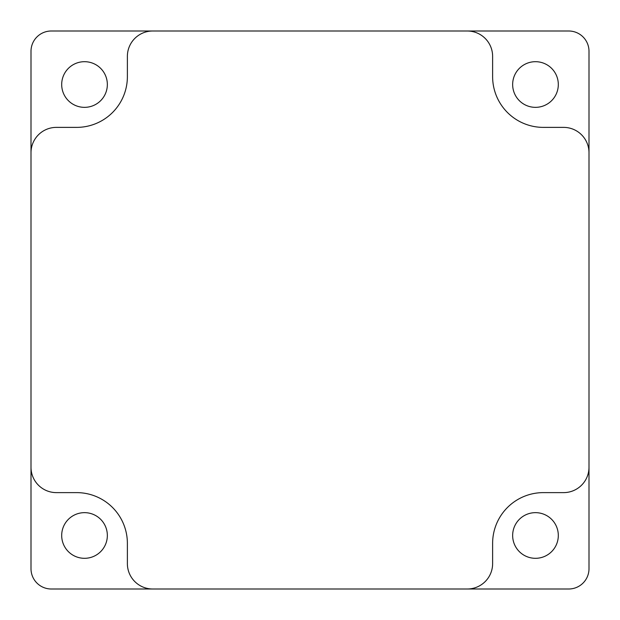 <?xml version="1.0" encoding="UTF-8"?>
<svg xmlns="http://www.w3.org/2000/svg" width="620" height="620" viewBox="0 0 620 620"><rect width="100%" height="100%" fill="white"/><g stroke="black" fill="none" stroke-linecap="round" stroke-linejoin="round"><path stroke-width="0.93" d="M84.514 107.345A22.824 22.824 0 0 1 61.69 84.514A22.824 22.824 0 0 1 84.514 61.69A22.824 22.824 0 0 1 107.345 84.514A22.824 22.824 0 0 1 84.514 107.345M84.514 558.31A22.824 22.824 0 0 1 61.69 535.486A22.824 22.824 0 0 1 84.514 512.655A22.824 22.824 0 0 1 107.345 535.486A22.824 22.824 0 0 1 84.514 558.31M535.486 107.345A22.824 22.824 0 0 1 512.655 84.514A22.824 22.824 0 0 1 535.486 61.69A22.824 22.824 0 0 1 558.31 84.514A22.824 22.824 0 0 1 535.486 107.345M535.486 558.31A22.824 22.824 0 0 1 512.655 535.486A22.824 22.824 0 0 1 535.486 512.655A22.824 22.824 0 0 1 558.31 535.486A22.824 22.824 0 0 1 535.486 558.31M467.255 589L568.711 589A20.29 20.29 0 0 0 589 568.711L589 152.745A25.366 25.366 0 0 0 563.634 127.379L543.345 127.379A50.724 50.724 0 0 1 492.621 76.655L492.621 56.366A25.366 25.366 0 0 0 467.255 31L152.745 31A25.366 25.366 0 0 0 127.379 56.366L127.379 76.655A50.724 50.724 0 0 1 76.655 127.379L56.366 127.379A25.366 25.366 0 0 0 31 152.745L31 467.255A25.366 25.366 0 0 0 56.366 492.621L76.655 492.621A50.724 50.724 0 0 1 127.379 543.345L127.379 563.634A25.366 25.366 0 0 0 152.745 589L467.255 589A25.366 25.366 0 0 0 492.621 563.634L492.621 543.345A50.724 50.724 0 0 1 543.345 492.621L563.634 492.621A25.366 25.366 0 0 0 589 467.255M467.255 31L568.711 31A20.29 20.29 0 0 1 589 51.29L589 152.745M31 467.255L31 568.711A20.29 20.29 0 0 0 51.29 589L152.745 589M152.745 31L51.29 31A20.29 20.29 0 0 0 31 51.29L31 152.745"/></g></svg>
